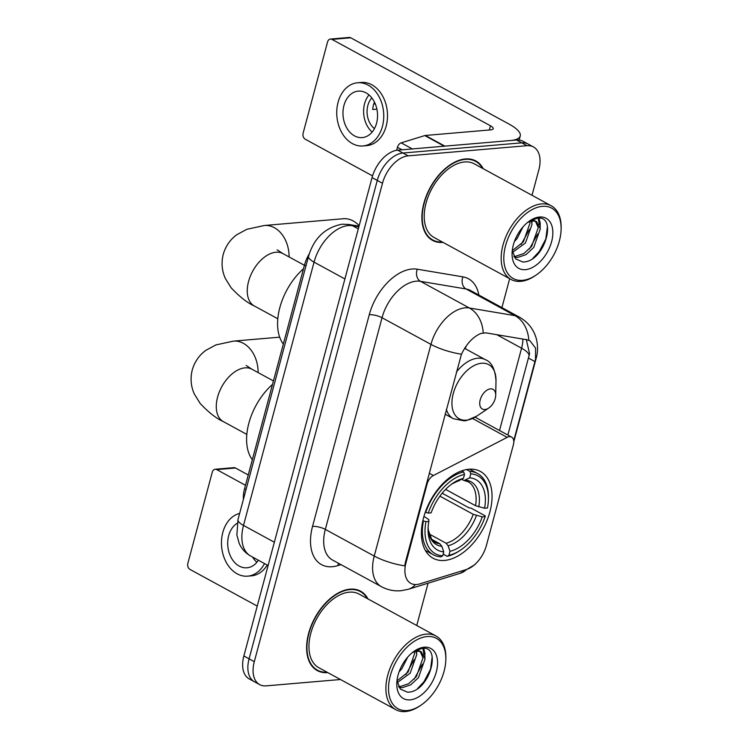 <?xml version="1.0" encoding="UTF-8"?>
<svg xmlns="http://www.w3.org/2000/svg" width="749" height="749" viewBox="0 0 749 749"><rect width="100%" height="100%" fill="white"/><g stroke="black" fill="none" stroke-linecap="round" stroke-linejoin="round"><path stroke-width="1.12" d="M426.471 483.601L427.117 483.948A9.325 5.636 -61.4 0 1 433.399 475.512L507.167 437.369A9.325 5.636 -61.4 0 1 509.442 436.667A9.325 5.636 -61.4 0 1 511.595 437.088A9.325 5.636 -61.4 0 1 513.393 444.737L486.401 545.469A25.176 15.223 118.6 0 1 466.318 569.54L419.693 583.911A25.176 15.223 118.6 0 1 416.669 584.51A25.176 15.223 118.6 0 1 410.845 583.387A25.176 15.223 118.6 0 1 406.005 562.724L405.368 562.377L461.459 354.202C466.636 343.641 473.115 336.732 480.895 333.455L485.876 332.856L526.809 339.728L529.992 340.861L535.582 348.088L535.507 359.389L513.73 440.712M444.503 560.439A49.425 29.885 118.6 0 0 486.962 520.677A49.425 29.885 118.6 0 0 480.381 471.439A49.425 29.885 118.6 0 0 468.94 469.239A49.425 29.885 118.6 0 0 426.49 509.002A49.425 29.885 118.6 0 0 433.072 558.23A49.425 29.885 118.6 0 0 444.503 560.439M427.117 483.948L406.005 562.724M243.397 499.405A27.975 16.918 -61.4 0 1 244.567 488.713L304.497 265.034A27.975 16.918 -61.4 0 1 309.271 253.817M367.965 598.919A45.23 27.348 118.6 0 0 360.578 591.176A45.23 27.348 118.6 0 0 350.111 589.154A45.23 27.348 118.6 0 0 311.256 625.546A45.23 27.348 118.6 0 0 317.286 670.589A45.23 27.348 118.6 0 0 327.744 672.611A45.23 27.348 118.6 0 0 327.8 672.611M358.574 590.615A45.23 27.348 118.6 0 0 357.835 589.987M483.236 168.712A45.23 27.348 118.6 0 0 475.849 160.969A45.23 27.348 118.6 0 0 465.382 158.947A45.23 27.348 118.6 0 0 426.537 195.339A45.23 27.348 118.6 0 0 432.557 240.392A45.23 27.348 118.6 0 0 443.024 242.404A45.23 27.348 118.6 0 0 443.071 242.404M473.845 160.408A45.23 27.348 118.6 0 0 473.106 159.78M415.508 584.557A32.638 22.096 -107.1 0 1 408.271 589.294L400.884 590.736C394.011 591.298 387.523 589.94 381.4 586.664A37.3 22.554 -61.4 0 1 374.238 556.058A32.638 9.653 15 0 0 404.75 565.86L405.368 562.377M532.015 195.302L538.831 169.901A27.975 16.918 118.6 0 0 533.457 146.944L523.017 141.252A27.975 16.918 118.6 0 0 516.548 140.007L397.728 150.175L402.943 153.021A27.975 16.918 118.6 0 0 377.271 180.434L249.089 658.82A27.975 16.918 118.6 0 0 254.454 681.777A27.975 16.918 118.6 0 1 249.089 658.82L377.271 180.434A27.975 16.918 118.6 0 1 402.943 153.021L521.763 142.844L402.943 153.021L408.168 155.858A27.975 16.918 118.6 0 0 382.486 183.28L254.304 661.667A27.975 16.918 118.6 0 0 259.678 684.623A27.975 16.918 118.6 0 0 266.148 685.869L340.467 679.512M528.232 144.098A27.975 16.918 118.6 0 0 521.763 142.844A27.975 16.918 118.6 0 1 528.232 144.098M526.275 339.437L529.571 353.715L507.859 435.047M416.744 625.509L428.082 583.19M501.924 307.624L509.666 278.703M533.457 146.944A27.975 16.918 118.6 0 0 526.978 145.69L408.168 155.858M430.076 238.734A45.23 27.348 118.6 0 0 431.003 239.006M314.805 668.932A45.23 27.348 118.6 0 0 315.722 669.213M397.728 150.175A27.975 16.918 118.6 0 0 372.056 177.588L243.865 655.974A27.975 16.918 118.6 0 0 249.239 678.931L259.678 684.623M216.714 469.604A4.663 3.445 -94.9 0 0 215.16 469.258L233.922 467.657A4.663 3.445 85.1 0 1 235.476 467.994L216.714 469.604L245.475 485.286M248.247 474.96L235.476 467.994M215.16 469.258A4.663 3.445 -94.9 0 0 212.295 472.132L187.859 563.332A4.663 3.445 -94.9 0 0 189.965 569.409L257.235 606.081M237.161 523.289A23.313 17.236 -94.9 0 0 228.679 535.685A23.313 17.236 -94.9 0 0 246.964 567.798A23.313 17.236 -94.9 0 0 258.358 560.224M252.497 557.022A23.313 17.236 -94.9 0 0 256.888 562.256M239.643 513.411A31.701 23.444 -94.9 0 0 222.809 532.483A31.701 23.444 -94.9 0 0 247.685 576.159A31.701 23.444 -94.9 0 0 264.5 563.566M247.685 576.159L251.43 575.841A31.701 23.444 -94.9 0 0 267.234 565.055M427.099 636.547A40.1 24.24 118.6 0 0 390.295 675.841A40.1 24.24 118.6 0 0 407.278 710.539A40.1 24.24 118.6 0 0 420.854 705.268A40.1 24.24 118.6 0 0 445.842 659.429A40.1 24.24 118.6 0 0 427.099 636.547M445.842 659.429L445.87 658.062A41.963 25.372 118.6 0 0 435.965 635.985A41.963 25.372 118.6 0 0 426.256 634.113A41.963 25.372 118.6 0 0 390.21 667.874A41.963 25.372 118.6 0 0 395.8 709.678A41.963 25.372 118.6 0 0 405.509 711.55A41.963 25.372 118.6 0 0 419.721 706.035L420.854 705.268M435.965 635.985L359.014 594.041A41.963 25.372 118.6 0 0 349.306 592.169A41.963 25.372 118.6 0 0 313.26 625.93A41.963 25.372 118.6 0 0 318.84 667.724L395.8 709.678M367.282 598.545A44.762 27.058 118.6 0 0 360.353 591.579A44.762 27.058 118.6 0 0 349.998 589.585A44.762 27.058 118.6 0 0 311.547 625.593A44.762 27.058 118.6 0 0 317.501 670.186A44.762 27.058 118.6 0 0 327.116 672.237M407.728 657.098L401.904 668.632L399.086 671.862M415.817 650.506L416.781 654.457L410.19 673.145L397.251 682.639M414.347 651.134L414.703 653.325L408.111 672.022L396.989 680.907M412.381 652.594L416.809 651.05L421.191 651.724L425.058 658.97L418.466 677.667L410.695 684.848L402.241 687.685L399.02 687.329M416.669 649.86L421.191 651.724M420.095 651.255L422.988 657.847L416.397 676.534L408.626 683.715L400.172 686.552L398.562 686.496M413.205 652.257A21.075 12.742 118.6 0 0 412.268 652.688M410.134 699.875A28.537 17.255 118.6 0 0 436.321 671.909A28.537 17.255 118.6 0 0 424.243 647.211A28.537 17.255 118.6 0 0 414.731 650.862A28.537 17.255 118.6 0 0 396.792 683.762A28.537 17.255 118.6 0 0 410.134 699.875M396.979 680.822L400.331 689.08L407.437 692.16C429.327 692.919 442.556 645.264 422.183 648.381L414.216 651.218M432.145 656.929L430.544 669.203L423.99 681.712L417.511 688.649M422.932 648.362L423.99 654.795M422.436 664.138L414.16 679.174M414.16 659.626L405.874 674.662M423.756 648.409L424.917 653.156L424.917 657.809M416.744 651.021L416.631 653.297M466.543 469.557L469.923 471.402L470.765 473.845A44.388 26.833 118.6 0 1 488.442 499.218A44.388 26.833 118.6 0 1 487.477 508L484.584 508.253A40.1 24.24 118.6 0 0 469.698 477.825L464.09 480.493L461.646 479.397M445.599 489.387L475.54 505.706L484.584 508.253M442.172 493.207L468.808 507.728L471.168 508.178L485.127 515.789L485.174 516.604A44.388 26.833 118.6 0 1 460.775 549.963A44.388 26.833 118.6 0 1 448.932 555.299L449.999 551.32A40.1 24.24 118.6 0 0 482.281 516.857L473.237 514.31L439.906 496.147M429.055 533.934L446.132 543.24L448.099 545.768L449.999 551.32M272.514 384.396A51.288 31.009 118.6 0 0 252.329 459.717M463.668 471.936A46.251 27.966 118.6 0 0 425.713 512.466L428.269 513.065A44.388 26.833 118.6 0 1 464.511 474.379L463.668 471.936L461.684 470.859M488.442 499.218L488.47 497.851A46.251 27.966 118.6 0 0 477.553 473.518A46.251 27.966 118.6 0 0 469.923 471.402M448.932 555.299L447.172 556.32A46.251 27.966 118.6 0 0 459.643 550.721L460.775 549.963M447.172 556.32L443.146 554.12M464.511 474.379L463.444 478.358A40.1 24.24 118.6 0 0 453.061 483.114A40.1 24.24 118.6 0 0 431.171 512.822L428.269 513.065M469.698 477.825L470.765 473.845M482.281 516.857L485.174 516.604M459.427 480.68A35.868 21.684 118.6 0 0 451.741 484.032L463.444 478.358M423.41 521.07A46.251 27.966 118.6 0 0 433.278 554.737A46.251 27.966 118.6 0 0 440.918 556.853L442.687 555.833A44.388 26.833 118.6 0 1 425.966 521.669L422.829 520.752M425.966 521.669L428.859 521.426A40.1 24.24 118.6 0 0 428.072 528.953A40.1 24.24 118.6 0 0 443.745 551.854L442.687 555.833M423.943 516.361L428.765 519.572L428.859 521.426M443.745 551.854L441.844 546.311L439.878 543.783L431.536 539.233M359.155 225.711A29.838 22.067 -94.9 0 0 343.22 218.736L264.425 225.486A29.838 22.067 85.1 0 1 289.105 256.954M490.473 388.871A11.188 6.769 118.6 0 0 480.203 399.844A11.188 6.769 118.6 0 0 484.94 409.525A11.188 6.769 118.6 0 0 488.732 408.055A11.188 6.769 118.6 0 0 495.707 395.257A11.188 6.769 118.6 0 0 490.473 388.871M303.495 268.76A51.288 31.009 118.6 0 0 283.319 344.081M402.026 149.8L397.457 147.31L396.661 150.306M444.906 146.13L510.294 140.54A37.3 11.029 15 0 0 520.237 135.972A37.3 11.029 15 0 0 509.217 124.175L350.747 37.796L331.985 39.397L490.464 125.785A9.325 2.762 -165 0 1 493.216 128.734A9.325 2.762 -165 0 1 490.726 129.877L425.338 135.466L444.906 146.13A4.663 2.818 118.6 0 0 444.344 146.242M331.985 39.397A4.663 3.445 -94.9 0 0 330.431 39.06L349.193 37.45A4.663 3.445 85.1 0 1 350.747 37.796M330.431 39.06A4.663 3.445 -94.9 0 0 327.575 41.925L303.13 133.125A4.663 3.445 -94.9 0 0 305.246 139.211L372.543 175.893M397.457 147.31A4.663 2.818 -61.4 0 1 401.174 142.853L424.777 135.578A4.663 2.818 -61.4 0 1 425.338 135.466M343.95 105.478A23.313 17.236 -94.9 0 0 362.235 137.591A23.313 17.236 -94.9 0 0 376.56 123.257A23.313 17.236 -94.9 0 0 358.265 91.135A23.313 17.236 -94.9 0 0 343.95 105.478M368.976 94.917A23.313 17.236 -94.9 0 0 364.585 103.708A23.313 17.236 -94.9 0 0 372.159 132.049M374.472 102.136A18.65 13.791 85.1 0 0 373.47 105.01A18.65 13.791 85.1 0 0 372.73 109.532L376.887 109.176M371.832 97.913A18.65 13.791 -94.9 0 0 367.843 105.487A18.65 13.791 -94.9 0 0 374.453 128.613M362.956 145.952L366.71 145.634A31.701 23.444 -94.9 0 0 386.175 126.132A31.701 23.444 -94.9 0 0 361.299 82.456L357.545 82.774A31.701 23.444 -94.9 0 0 338.08 102.276A31.701 23.444 -94.9 0 0 362.956 145.952A31.701 23.444 -94.9 0 0 382.421 126.45A31.701 23.444 -94.9 0 0 357.545 82.774M375.258 103.868L373.77 103.999M542.37 206.34A40.1 24.24 118.6 0 0 505.566 245.644A40.1 24.24 118.6 0 0 522.549 280.332A40.1 24.24 118.6 0 0 536.125 275.061A40.1 24.24 118.6 0 0 561.113 229.222A40.1 24.24 118.6 0 0 542.37 206.34M561.113 229.222L561.141 227.855A41.963 25.372 118.6 0 0 551.236 205.778A41.963 25.372 118.6 0 0 541.527 203.906A41.963 25.372 118.6 0 0 505.481 237.667A41.963 25.372 118.6 0 0 511.071 279.471A41.963 25.372 118.6 0 0 520.78 281.343A41.963 25.372 118.6 0 0 534.992 275.829L536.125 275.061M551.236 205.778L474.286 163.834A41.963 25.372 118.6 0 0 464.577 161.962A41.963 25.372 118.6 0 0 428.531 195.723A41.963 25.372 118.6 0 0 434.12 237.527L511.071 279.471M482.553 168.338A44.762 27.058 118.6 0 0 475.624 161.381A44.762 27.058 118.6 0 0 465.269 159.378A44.762 27.058 118.6 0 0 426.818 195.395A44.762 27.058 118.6 0 0 432.782 239.98A44.762 27.058 118.6 0 0 442.387 242.03M522.999 226.891L517.175 238.425L514.357 241.655M531.088 220.309L532.052 224.251L525.461 242.948L512.522 252.441M529.618 220.927L529.983 223.127L523.392 241.815L512.26 250.7M527.652 222.397L532.08 220.843L536.462 221.517L540.329 228.763L533.737 247.46L525.976 254.641L517.512 257.478L514.291 257.122M531.949 219.654L536.462 221.517M535.366 221.058L538.259 227.64L531.668 246.327L523.897 253.518L515.443 256.345L513.833 256.298M528.476 222.05A21.075 12.742 118.6 0 0 527.539 222.481M525.405 269.668A28.537 17.255 118.6 0 0 551.601 241.702A28.537 17.255 118.6 0 0 539.514 217.013A28.537 17.255 118.6 0 0 530.002 220.665A28.537 17.255 118.6 0 0 512.073 253.555A28.537 17.255 118.6 0 0 525.405 269.668M512.25 250.615L515.602 258.873L522.708 261.963C544.598 262.712 557.827 215.057 537.464 218.174L529.487 221.011M547.416 226.732L545.815 238.997L539.261 251.505L532.792 258.442M538.203 218.156L539.271 224.597M537.716 233.931L529.431 248.968M529.431 229.419L521.145 244.455M539.027 218.202L540.188 222.949L540.188 227.602M532.024 220.815L531.902 223.09M246.047 489.518L244.567 488.713M305.976 265.839L304.497 265.034M429.252 473.246L433.399 475.512M472.572 418.513L507.167 437.369M341.001 564.643L337.893 565.598A46.625 28.19 -61.4 0 1 312.548 526.378L369.266 314.711A9.325 2.762 -165 0 1 382.037 317.735L325.328 529.393A37.3 22.554 118.6 0 0 332.49 560.009L381.4 586.664M369.266 314.711A46.625 28.19 -61.4 0 1 412.062 269.022A46.625 28.19 -61.4 0 1 417.315 269.209L462.919 276.868A46.625 28.19 -61.4 0 1 478.845 295.04M416.275 281.175A37.3 22.554 118.6 0 0 382.037 317.735L430.956 344.4A37.3 22.554 -61.4 0 1 465.185 307.839A37.3 22.554 -61.4 0 1 469.389 307.989L515.003 315.647A37.3 22.554 -61.4 0 1 519.422 317.164L470.512 290.5A37.3 22.554 118.6 0 0 466.084 288.983L420.479 281.324A37.3 22.554 118.6 0 0 416.275 281.175M461.459 354.202A32.638 9.653 -165 0 1 430.956 344.4L374.238 556.058L325.328 529.393A9.325 2.762 -165 0 0 312.548 526.378M535.507 359.389A32.638 9.653 15 0 0 536.228 358.097C537.932 351.908 537.979 345.504 536.35 338.885C533.747 329.382 528.101 322.145 519.422 317.164M528.831 340.318A32.638 25.447 -80.5 0 0 515.003 315.647L466.084 288.983A9.325 7.275 99.5 0 1 462.919 276.868M478.19 561.048L474.81 564.69L460.223 573.285A32.638 22.096 -107.1 0 0 466.59 569.455M483.236 332.846A32.638 25.447 -80.5 0 0 469.389 307.989L420.479 281.324A9.325 7.275 99.5 0 1 417.315 269.209M529.075 355.887A25.176 7.443 15 0 0 521.585 348.201L499.527 430.506M522.905 339.072A29.838 18.042 -61.4 0 1 521.585 348.201L496.802 334.691M382.486 183.28L372.056 177.588M254.304 661.667L243.865 655.974M526.978 145.69L516.548 140.007M337.893 565.598A9.325 6.31 72.9 0 1 338.529 563.295M465.372 348.791L466.075 346.16M534.936 361.58L528.485 358.069M358.865 226.797L352.498 225.73A37.3 22.554 118.6 0 0 348.294 225.58A37.3 22.554 118.6 0 0 314.056 262.141L243.509 525.424A37.3 22.554 118.6 0 0 250.672 556.03C245.475 553.118 241.646 548.905 239.193 543.381L236.862 535.029L238.004 519.525L308.551 256.242A18.65 5.515 -165 0 0 314.056 262.141L344.896 278.946M274.349 542.229L243.509 525.424A18.65 5.515 -165 0 1 238.004 519.525M358.303 228.894L352.498 225.73A18.65 14.54 -80.5 0 0 348.875 224.475L359.033 226.179M246.824 434.411L223.314 421.593A29.838 18.042 -61.4 0 1 217.585 397.11A29.838 18.042 -61.4 0 1 244.97 367.862A29.838 18.042 -61.4 0 1 251.879 369.191L246.149 365.465M223.314 421.593C216.489 418.597 208.774 412.559 200.17 403.458L194.356 394.077C190.883 386.437 190.18 378.404 192.25 369.978C194.646 361.72 199.225 355.148 205.975 350.27L215.881 344.924L233.445 341.123A29.838 22.067 85.1 0 1 258.124 372.599M475.54 505.706A34.501 20.86 118.6 0 0 467.975 481.673L464.09 480.493M446.132 543.24A34.501 20.86 118.6 0 0 473.237 514.31M478.77 506.886A35.868 21.684 118.6 0 0 465.681 480.146M448.099 545.768A35.868 21.684 118.6 0 0 476.458 515.49M439.878 543.783A34.501 20.86 118.6 0 1 434.944 542.267L431.705 539.458L428.297 529.918L428.138 527.324A35.868 21.684 118.6 0 0 441.844 546.311M277.804 318.765L254.304 305.957A29.838 18.042 -61.4 0 1 248.565 281.465A29.838 18.042 -61.4 0 1 275.96 252.226A29.838 18.042 -61.4 0 1 282.86 253.555L277.139 249.829M464.605 348.369L485.418 359.717C491.597 362.001 495.117 369.042 495.997 380.857A30.84 18.641 118.6 0 0 481.588 363.256A30.84 18.641 118.6 0 0 453.285 393.478A30.84 18.641 118.6 0 0 466.346 420.161A30.84 18.641 118.6 0 0 476.785 416.107L466.664 420.498L464.155 420.854L453.285 418.672A33.574 20.298 118.6 0 1 446.376 409.347M485.418 359.717A33.574 20.298 118.6 0 0 477.656 358.219A33.574 20.298 118.6 0 0 456.347 372.122M490.464 125.785L489.331 129.989M444.241 146.195L424.777 135.578M401.174 142.853L412.315 148.92M475.081 417.184L511.595 437.088M513.795 441.788L536.228 358.097M408.271 589.294L460.223 573.285M308.551 256.242C313.981 238.173 325.16 227.49 342.087 224.204L348.875 224.475M250.672 556.03L268.105 565.532M314.065 668.314L317.501 670.186M356.908 589.706L360.353 591.579M233.445 341.123L279.677 337.162M469.614 469.192L477.553 473.518M425.338 550.412L433.278 554.737M273.441 380.941L251.879 369.191M254.304 305.957C247.479 302.961 239.764 296.922 231.151 287.822L225.337 278.441C221.873 270.792 221.17 262.759 223.239 254.342C225.636 246.084 230.205 239.511 236.956 234.634L246.87 229.288L264.425 225.486M445.075 414.188L453.285 418.672M495.707 395.257L495.997 380.857M488.732 408.055L476.785 416.107M304.422 265.305L282.86 253.555M520.237 135.972L519.151 140.035M429.336 238.107L432.782 239.98M472.188 159.509L475.624 161.381"/></g></svg>
